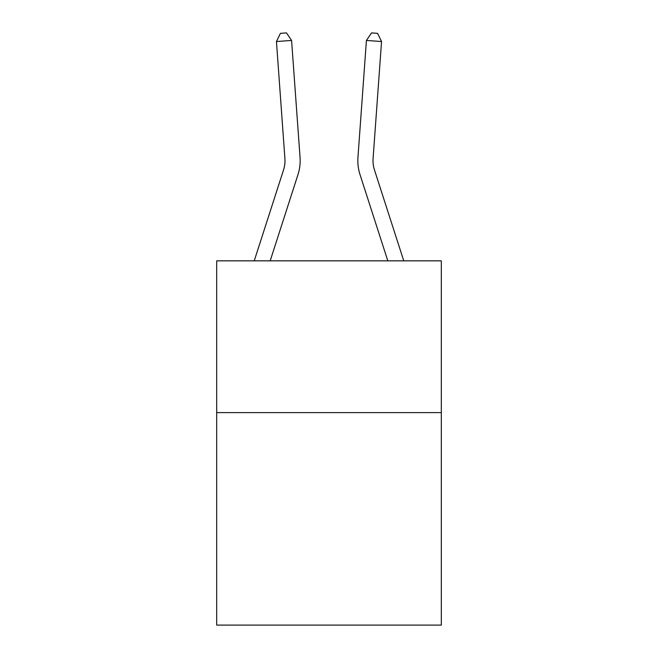 <?xml version="1.0" encoding="UTF-8"?>
<svg xmlns="http://www.w3.org/2000/svg" width="658" height="658" viewBox="0 0 658 658"><rect width="100%" height="100%" fill="white"/><g stroke="black" fill="none" stroke-linecap="round" stroke-linejoin="round"><path stroke-width="0.99" d="M441.312 412.615L441.312 625.1L216.688 625.1L216.688 260.839L441.312 260.839L441.312 412.615L216.688 412.615M254.235 260.839L283.524 169.986A30.358 30.358 -105 0 0 284.906 158.479L276.45 41.536L291.584 40.442L300.048 157.385A45.534 45.534 0 0 1 297.967 174.641L270.183 260.839M403.765 260.839L374.476 169.986A30.358 30.358 105 0 1 373.094 158.479L381.55 41.536L366.416 40.442L357.952 157.385A45.534 45.534 0 0 0 360.033 174.641L387.817 260.839M374.476 169.986A30.358 30.358 0 0 1 373.094 158.479A30.358 30.358 0 0 0 374.476 169.986A30.358 30.358 0 0 1 373.094 158.479A30.358 30.358 0 0 0 374.476 169.986A30.358 30.358 0 0 1 373.094 158.479A30.358 30.358 0 0 0 374.476 169.986A30.358 30.358 0 0 1 373.094 158.479A30.358 30.358 0 0 0 374.476 169.986A30.358 30.358 0 0 1 373.094 158.479A30.358 30.358 0 0 0 374.476 169.986A30.358 30.358 0 0 1 373.094 158.479A30.358 30.358 0 0 0 374.476 169.986A30.358 30.358 0 0 1 373.094 158.479A30.358 30.358 0 0 0 374.476 169.986A30.358 30.358 0 0 1 373.094 158.479A30.358 30.358 0 0 0 374.476 169.986A30.358 30.358 0 0 1 373.094 158.479A30.358 30.358 0 0 0 374.476 169.986A30.358 30.358 0 0 1 373.094 158.479A30.358 30.358 0 0 0 374.476 169.986A30.358 30.358 0 0 1 373.094 158.479A30.358 30.358 0 0 0 374.476 169.986A30.358 30.358 0 0 1 373.094 158.479A30.358 30.358 0 0 0 374.476 169.986A30.358 30.358 0 0 1 373.094 158.479A30.358 30.358 0 0 0 374.476 169.986A30.358 30.358 0 0 1 373.094 158.479A30.358 30.358 0 0 0 374.476 169.986A30.358 30.358 0 0 1 373.094 158.479A30.358 30.358 0 0 0 374.476 169.986A30.358 30.358 0 0 1 373.094 158.479A30.358 30.358 0 0 0 374.476 169.986A30.358 30.358 0 0 1 373.094 158.479A30.358 30.358 0 0 0 374.476 169.986A30.358 30.358 0 0 1 373.094 158.479A30.358 30.358 0 0 0 374.476 169.986A30.358 30.358 0 0 1 373.094 158.479A30.358 30.358 0 0 0 374.476 169.986A30.358 30.358 0 0 1 373.094 158.479A30.358 30.358 0 0 0 374.476 169.986A30.358 30.358 0 0 1 373.094 158.479A30.358 30.358 0 0 0 374.476 169.986A30.358 30.358 0 0 1 373.094 158.479A30.358 30.358 0 0 0 374.476 169.986A30.358 30.358 0 0 1 373.094 158.479A30.358 30.358 0 0 0 374.476 169.986M366.416 40.442L357.952 157.385L366.416 40.442L357.952 157.385L366.416 40.442L357.952 157.385L366.416 40.442L357.952 157.385L366.416 40.442L357.952 157.385L366.416 40.442L357.952 157.385L366.416 40.442L357.952 157.385L366.416 40.442L357.952 157.385L366.416 40.442L357.952 157.385L366.416 40.442L357.952 157.385L366.416 40.442L357.952 157.385L366.416 40.442L357.952 157.385L366.416 40.442L357.952 157.385L366.416 40.442L357.952 157.385L366.416 40.442L357.952 157.385L366.416 40.442L357.952 157.385L366.416 40.442L357.952 157.385L366.416 40.442L357.952 157.385L366.416 40.442L357.952 157.385L366.416 40.442L357.952 157.385L366.416 40.442L357.952 157.385L366.416 40.442L357.952 157.385L366.416 40.442L357.952 157.385L366.416 40.442L371.523 32.9L377.577 33.336L381.55 41.536M283.524 169.986A30.358 30.358 0 0 0 284.906 158.479A30.358 30.358 0 0 1 283.524 169.986A30.358 30.358 0 0 0 284.906 158.479A30.358 30.358 0 0 1 283.524 169.986A30.358 30.358 0 0 0 284.906 158.479A30.358 30.358 0 0 1 283.524 169.986A30.358 30.358 0 0 0 284.906 158.479A30.358 30.358 0 0 1 283.524 169.986A30.358 30.358 0 0 0 284.906 158.479A30.358 30.358 0 0 1 283.524 169.986A30.358 30.358 0 0 0 284.906 158.479A30.358 30.358 0 0 1 283.524 169.986A30.358 30.358 0 0 0 284.906 158.479A30.358 30.358 0 0 1 283.524 169.986A30.358 30.358 0 0 0 284.906 158.479A30.358 30.358 0 0 1 283.524 169.986A30.358 30.358 0 0 0 284.906 158.479A30.358 30.358 0 0 1 283.524 169.986A30.358 30.358 0 0 0 284.906 158.479A30.358 30.358 0 0 1 283.524 169.986A30.358 30.358 0 0 0 284.906 158.479A30.358 30.358 0 0 1 283.524 169.986A30.358 30.358 0 0 0 284.906 158.479A30.358 30.358 0 0 1 283.524 169.986A30.358 30.358 0 0 0 284.906 158.479A30.358 30.358 0 0 1 283.524 169.986A30.358 30.358 0 0 0 284.906 158.479A30.358 30.358 0 0 1 283.524 169.986A30.358 30.358 0 0 0 284.906 158.479A30.358 30.358 0 0 1 283.524 169.986A30.358 30.358 0 0 0 284.906 158.479A30.358 30.358 0 0 1 283.524 169.986A30.358 30.358 0 0 0 284.906 158.479A30.358 30.358 0 0 1 283.524 169.986A30.358 30.358 0 0 0 284.906 158.479A30.358 30.358 0 0 1 283.524 169.986A30.358 30.358 0 0 0 284.906 158.479A30.358 30.358 0 0 1 283.524 169.986A30.358 30.358 0 0 0 284.906 158.479M276.45 41.536L280.423 33.336L286.477 32.9L291.584 40.442"/></g></svg>
